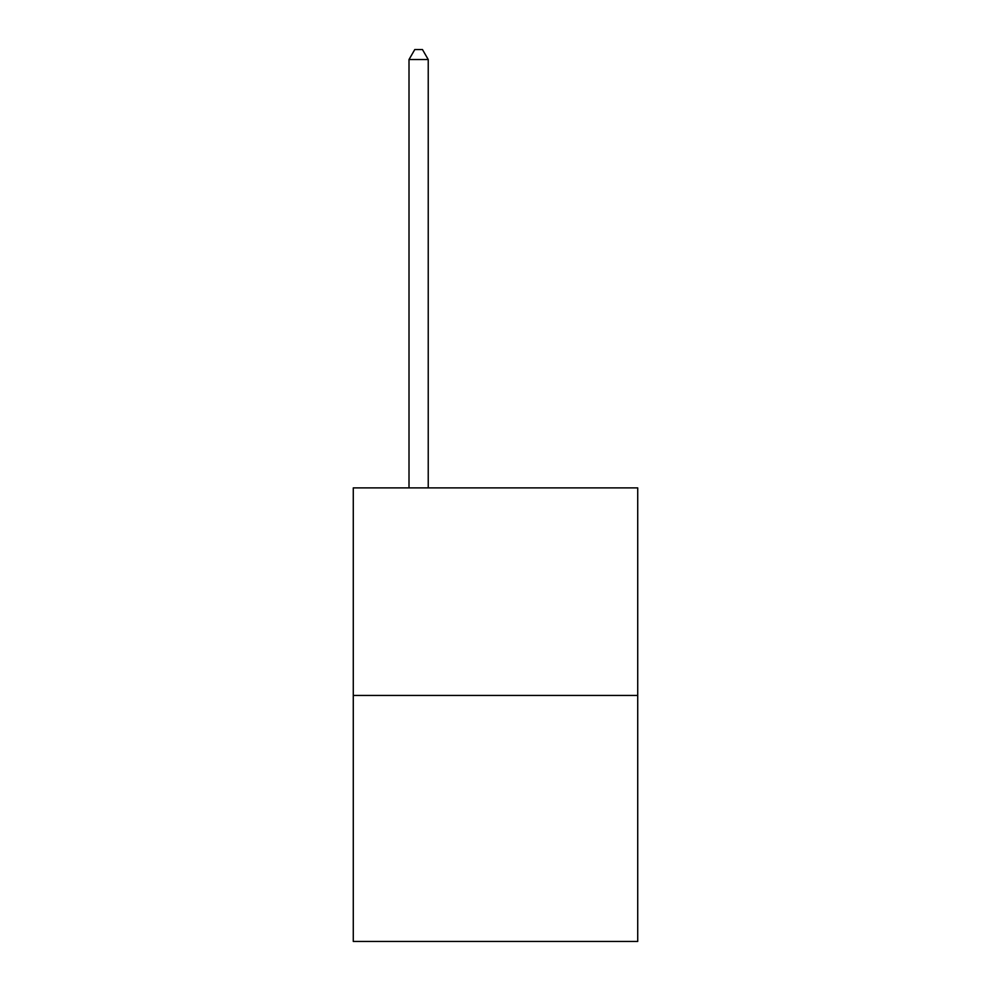 <?xml version="1.0" encoding="UTF-8"?>
<svg xmlns="http://www.w3.org/2000/svg" width="991" height="991" viewBox="0 0 991 991"><rect width="100%" height="100%" fill="white"/><g stroke="black" fill="none" stroke-linecap="round" stroke-linejoin="round"><path stroke-width="1.49" d="M637.721 695.447L637.721 487.894L353.279 487.894L353.279 941.45L637.721 941.45L637.721 695.447L353.279 695.447M428.236 487.894L428.236 59.547L409.01 59.547L409.01 487.894M409.01 59.547L414.783 49.55L422.463 49.55L428.236 59.547"/></g></svg>
